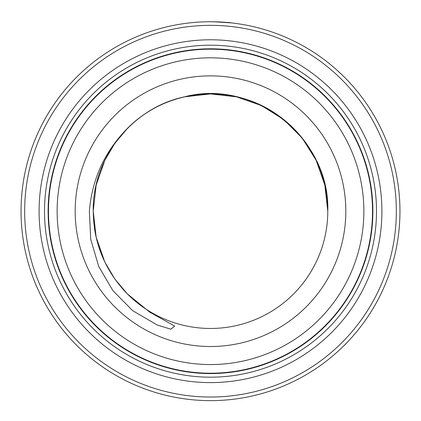 <?xml version="1.0" encoding="UTF-8"?>
<svg xmlns="http://www.w3.org/2000/svg" width="421" height="421" viewBox="0 0 421 421"><rect width="100%" height="100%" fill="white"/><g stroke="black" fill="none" stroke-linecap="round" stroke-linejoin="round"><path stroke-width="0.63" d="M372.527 211.189A162.027 162.027 0 0 0 210.5 49.168A162.027 162.027 0 0 0 48.473 211.189A162.027 162.027 0 0 0 210.5 373.216A162.027 162.027 0 0 0 372.527 211.189M196.496 22.26L198.08 22.15M230.997 22.855L231.382 22.897M213.942 21.771L231.355 22.892C229.782 22.518 223.33 22.134 212 21.745M396.34 211.189A185.84 185.84 0 0 0 210.5 25.349A185.84 185.84 0 0 0 24.66 211.189A185.84 185.84 0 0 0 210.5 397.029A185.84 185.84 0 0 0 396.34 211.189M21.05 211.189A189.45 189.45 0 0 1 210.5 21.739A189.45 189.45 0 0 1 399.95 211.189A189.45 189.45 0 0 1 210.5 400.639A189.45 189.45 0 0 1 21.05 211.189M381.905 211.189A171.405 171.405 0 0 1 210.5 382.6A171.405 171.405 0 0 1 39.095 211.189A171.405 171.405 0 0 1 210.5 39.784A171.405 171.405 0 0 1 381.905 211.189M376.495 211.189A165.995 165.995 0 0 1 210.5 377.184A165.995 165.995 0 0 1 44.505 211.189A165.995 165.995 0 0 1 210.5 45.194A165.995 165.995 0 0 1 376.495 211.189M194.497 22.418L192.623 22.587M363.865 211.189A153.365 153.365 0 0 0 210.5 57.824A153.365 153.365 0 0 0 57.135 211.189A153.365 153.365 0 0 0 210.5 364.554A153.365 153.365 0 0 0 363.865 211.189M372.885 211.189A162.385 162.385 0 0 0 210.5 48.804A162.385 162.385 0 0 0 48.115 211.189A162.385 162.385 0 0 0 210.5 373.574A162.385 162.385 0 0 0 372.885 211.189M127.463 128.368L114.78 143.424L104.834 160.306L96.162 185.093L93.22 211.189C93.678 243.317 105.108 270.94 127.51 294.058L149.765 312.166L174.689 326.101L170.81 329.185L157.201 324.991L132.689 310.677L112.87 290.611L98.661 266.314L90.731 239.312L89.357 211.189C92.067 178.978 104.787 151.355 127.51 128.321A117.28 117.28 0 0 1 327.78 211.189L324.838 185.093L316.166 160.306L302.194 138.067L283.622 119.501L261.383 105.524L236.597 96.851L210.5 93.909L184.403 96.851M127.51 128.321C155.212 100.087 198.033 87.684 236.597 96.851C288.706 107.776 328.722 157.959 327.78 211.189A117.28 117.28 0 0 1 127.51 294.058A117.28 117.28 0 0 0 327.78 211.189C330.29 138.635 254.579 78.259 184.403 96.851C132.294 107.776 92.278 157.959 93.22 211.189L96.162 237.286L104.834 262.078L114.807 278.991L127.526 294.074L114.807 278.991L104.834 262.078L97.209 241.512A117.28 117.28 0 0 1 94.425 227.945M75.18 211.189A135.32 135.32 0 0 1 210.5 75.869A135.32 135.32 0 0 1 345.82 211.189A135.32 135.32 0 0 1 210.5 346.509A135.32 135.32 0 0 1 75.18 211.189"/></g></svg>
